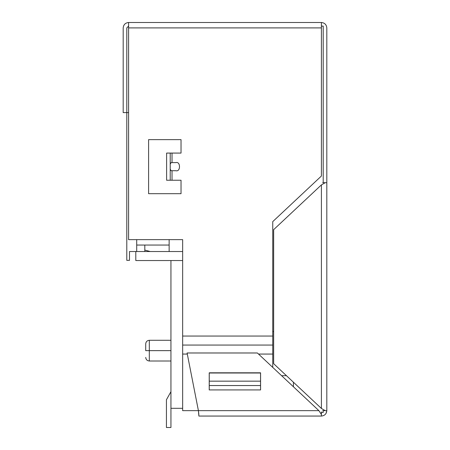 <?xml version="1.0" encoding="UTF-8"?>
<svg xmlns="http://www.w3.org/2000/svg" width="450" height="450" viewBox="0 0 450 450"><rect width="100%" height="100%" fill="white"/><g stroke="black" fill="none" stroke-linecap="round" stroke-linejoin="round"><path stroke-width="0.67" d="M321.407 26.106L323.207 26.106L321.407 26.106M136.704 251.533L129.493 251.533L136.704 251.533L136.704 239.642L136.704 251.533L169.138 251.533L169.138 239.642L169.138 251.533L182.655 251.533L136.704 251.533M323.207 412.453L321.407 412.453L323.207 412.453L323.207 410.653L323.207 412.453M293.423 386.775L293.423 382.224L293.423 386.775M286.453 375.694L281.599 375.694L286.453 375.694M272.751 331.543L273.656 331.543L272.751 331.543M323.207 182.7L323.207 26.106L323.207 182.7M128.593 112.601L126.793 112.601L126.793 260.364L129.493 260.364L129.493 251.533L129.493 260.364L126.793 260.364L126.793 112.601L128.593 112.601M326.812 27.906L326.812 410.653C326.469 413.91 324.669 415.716 321.407 416.059C324.669 415.716 326.469 413.91 326.812 410.653L326.812 27.906C326.469 24.643 324.669 22.843 321.407 22.5C324.669 22.843 326.469 24.643 326.812 27.906M209.256 389.931L209.222 372.808L260.578 372.808L260.578 389.931L209.256 389.931L209.256 373.005L260.544 373.005L260.578 389.931L209.222 389.931L209.222 372.808L260.578 372.808L209.222 372.808L209.222 389.931L260.578 389.931L260.544 385.543L209.256 385.543L209.256 389.931L260.544 389.931M169.138 239.642L136.704 239.642L136.704 245.047L169.138 245.047L169.138 239.642L169.138 245.047L136.704 245.047L136.704 239.642L128.593 239.642L128.593 22.5L321.407 22.5L321.407 27.906L128.593 27.906L128.593 239.642L182.655 239.642L182.655 336.049L272.751 336.049L272.751 221.619L321.407 176.023L321.407 27.906L321.407 176.023L272.751 221.619L272.751 367.402L272.751 336.049L182.655 336.049L182.655 239.642L169.138 239.642L182.655 239.642M175.882 162.607C180.697 161.162 180.697 172.153 175.882 170.713C180.697 172.153 180.697 161.162 175.882 162.607L171.129 162.607L170.218 164.109L171.129 162.607L175.882 162.607C180.697 161.162 180.697 172.153 175.882 170.713L172.024 170.713L172.024 180.242L181.029 180.242L181.029 193.691L148.596 193.691L148.596 139.629L181.029 139.629L181.029 153.079L172.024 153.079L172.024 162.607L172.024 153.079L181.029 153.079L181.029 139.629L148.596 139.629L181.029 139.629L181.029 153.079M181.029 180.242L181.029 193.691L181.029 180.242L166.612 180.242L170.218 180.242L170.218 153.079L172.024 153.079L166.612 153.079L170.218 153.079L170.218 180.242L172.024 180.242L172.024 170.713L175.882 170.713M198.872 416.059L198.411 410.653L187.093 352.986L198.411 410.653L318.898 410.653L257.372 352.986L318.898 410.653L321.407 414.473L321.407 411.924L321.407 414.473L318.898 410.653L198.411 410.653L198.872 416.059L321.407 416.059L198.872 416.059M182.655 410.653L182.655 336.049L182.655 345.06L272.751 345.06L182.655 345.06L182.655 354.066L187.307 354.066L182.655 354.066L182.655 410.653L198.411 410.653L182.655 410.653M128.593 22.5L128.593 27.906L321.407 27.906L321.407 22.5L128.593 22.5C125.331 22.843 123.531 24.643 123.188 27.906L123.188 112.601L126.793 112.601L126.793 27.906L128.593 26.106L126.793 27.906L126.793 112.601L123.188 112.601L123.188 27.906C123.531 24.643 125.331 22.843 128.593 22.5M273.656 229.652L321.407 184.899L273.656 229.652L273.656 363.696L321.407 408.448L273.656 363.696L273.656 229.652M321.407 408.448L321.407 184.899L325.232 182.7L322.684 182.7L325.232 182.7L321.407 184.899L321.407 408.448L325.232 410.653L321.407 408.448M322.684 410.653L326.812 410.653L322.684 410.653M326.812 182.7L325.232 182.7L326.812 182.7M257.372 352.986L187.093 352.986L257.372 352.986M321.407 416.059L321.407 414.473L321.407 416.059M258.525 354.066L272.751 354.066L258.525 354.066M260.578 389.931L260.578 372.808L260.578 389.931L209.222 389.931M148.596 139.629L148.596 193.691L148.596 139.629M148.596 193.691L181.029 193.691L148.596 193.691M198.411 410.653L198.872 414.473L198.411 410.653M171.129 170.713L172.024 170.713L171.129 170.713L170.218 169.211L171.129 170.713M166.612 153.079L166.612 180.242L166.612 153.079M326.076 413.376L326.812 410.653M260.544 385.543L260.544 381.161L209.256 381.161L209.256 385.543L260.544 385.543M260.544 381.161L260.544 373.005L209.256 373.005L209.256 381.161L260.544 381.161M145.71 350.646L145.71 343.884L145.71 350.646L149.316 350.646L149.316 340.284L149.316 361.007L149.316 350.646L145.71 350.646M149.316 350.646L149.316 361.007L149.316 340.284L149.316 350.646L170.938 350.646L149.316 350.646M182.655 260.544L170.938 260.544L170.938 408.308L182.655 408.308L170.938 408.308L170.938 260.544L135.799 260.544L135.799 251.533L135.799 260.544L182.655 260.544M144.81 251.533L144.81 245.047L144.81 251.533M144.81 250.088L150.216 251.533L144.81 250.088M166.433 427.5L166.433 399.752L170.938 391.691L166.433 399.752L166.433 427.5L170.938 427.5L170.938 408.308L170.938 427.5L166.433 427.5M170.938 340.284L149.316 340.284C147.139 340.509 145.941 341.713 145.71 343.884M170.938 361.007L149.316 361.007C147.139 360.776 145.941 359.578 145.71 357.401"/></g></svg>
